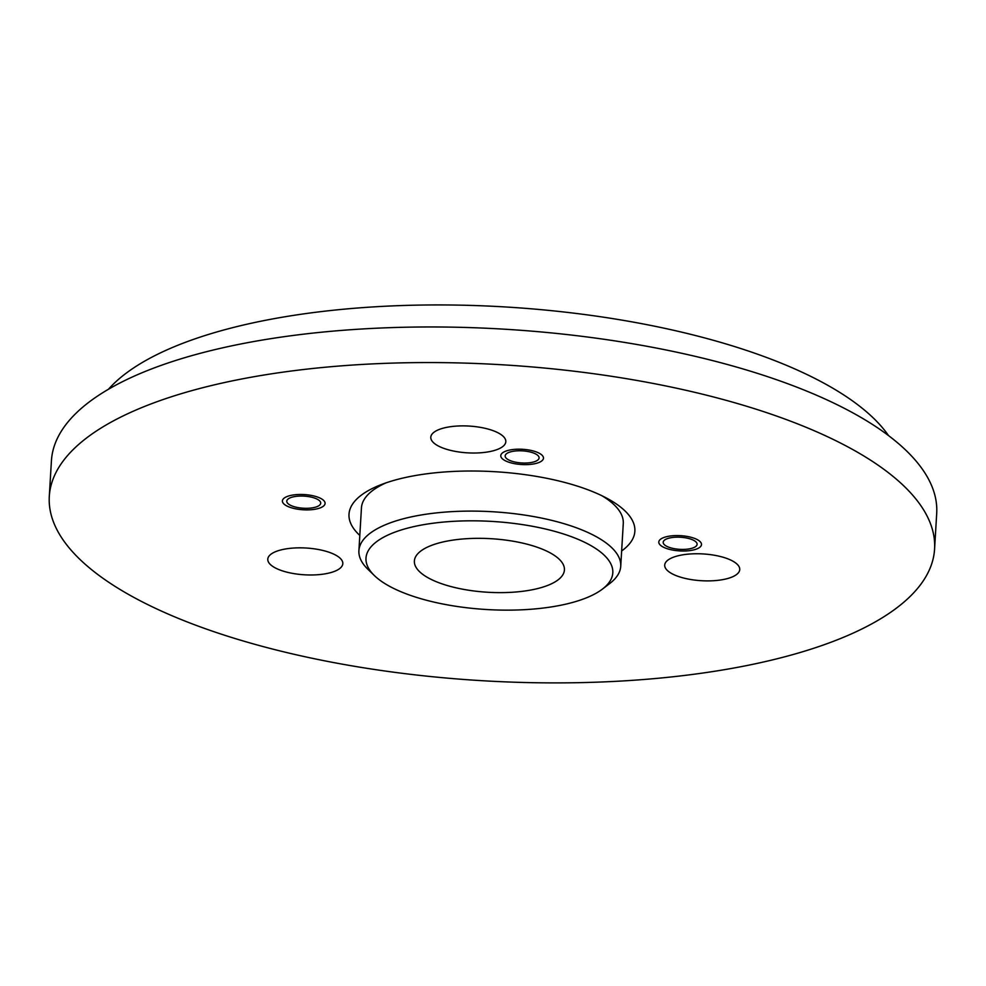 <?xml version="1.0" encoding="UTF-8"?>
<svg xmlns="http://www.w3.org/2000/svg" width="986" height="986" viewBox="0 0 986 986"><rect width="100%" height="100%" fill="white"/><g stroke="black" fill="none" stroke-linecap="round" stroke-linejoin="round"><path stroke-width="1.48" d="M359.804 535.423A143.167 51.099 3.4 0 1 380.695 484.816A143.167 51.099 3.4 0 1 606.895 498.263A143.167 51.099 3.4 0 1 607.758 498.731A143.167 51.099 3.4 0 1 621.648 550.977M385.859 482.93A131.15 46.81 -176.6 0 0 361.443 507.95L358.904 550.693A131.15 46.81 3.4 0 1 450.799 511.697A131.15 46.81 3.4 0 1 595.901 536.483A131.15 46.81 3.4 0 1 620.736 566.247A131.15 46.81 3.4 0 1 609.742 583.515L602.446 589.086A123.632 44.136 3.4 0 1 502.527 610.112A123.632 44.136 3.4 0 1 389.396 586.214A123.632 44.136 3.4 0 1 374.36 575.541A123.632 44.136 3.4 0 1 430.364 523.603A123.632 44.136 3.4 0 1 589.406 544.753A123.632 44.136 3.4 0 1 602.446 589.086M289.995 505.017A16.996 6.064 3.4 0 1 286.778 501.159A16.996 6.064 3.4 0 1 298.684 496.118A16.996 6.064 3.4 0 1 317.492 499.323A16.996 6.064 3.4 0 1 320.709 503.18A16.996 6.064 3.4 0 1 308.803 508.234A16.996 6.064 3.4 0 1 289.995 505.017M508.382 459.759A16.996 6.064 3.4 0 1 505.165 455.902A16.996 6.064 3.4 0 1 517.071 450.849A16.996 6.064 3.4 0 1 535.866 454.065A16.996 6.064 3.4 0 1 539.083 457.923A16.996 6.064 3.4 0 1 527.177 462.976A16.996 6.064 3.4 0 1 508.382 459.759M666.4 546.133A16.996 6.064 3.4 0 1 663.184 542.288A16.996 6.064 3.4 0 1 675.09 537.234A16.996 6.064 3.4 0 1 693.885 540.439A16.996 6.064 3.4 0 1 697.102 544.297A16.996 6.064 3.4 0 1 685.196 549.35A16.996 6.064 3.4 0 1 666.4 546.133M437.907 445.758A37.579 13.41 3.4 0 1 430.796 437.229A37.579 13.41 3.4 0 1 457.122 426.051A37.579 13.41 3.4 0 1 498.706 433.162A37.579 13.41 3.4 0 1 505.818 441.691A37.579 13.41 3.4 0 1 479.479 452.857A37.579 13.41 3.4 0 1 437.907 445.758M671.823 573.618A37.579 13.41 3.4 0 1 664.712 565.089A37.579 13.41 3.4 0 1 691.038 553.922A37.579 13.41 3.4 0 1 732.623 561.022A37.579 13.41 3.4 0 1 739.734 569.551A37.579 13.41 3.4 0 1 713.396 580.729A37.579 13.41 3.4 0 1 671.823 573.618M274.909 567.714A37.579 13.41 3.4 0 1 267.785 559.185A37.579 13.41 3.4 0 1 294.124 548.006A37.579 13.41 3.4 0 1 335.696 555.118A37.579 13.41 3.4 0 1 342.82 563.647A37.579 13.41 3.4 0 1 316.481 574.813A37.579 13.41 3.4 0 1 274.909 567.714M934.58 549.029L936.7 513.423A443.429 158.278 -176.6 0 0 852.742 412.789A443.429 158.278 -176.6 0 0 362.121 328.979A443.429 158.278 -176.6 0 0 51.42 460.832L49.3 496.439A443.429 158.278 -176.6 0 0 133.258 597.072A443.429 158.278 -176.6 0 0 623.879 680.882A443.429 158.278 -176.6 0 0 934.58 549.029A443.429 158.278 -176.6 0 0 850.635 448.383A443.429 158.278 -176.6 0 0 360.013 364.573A443.429 158.278 -176.6 0 0 49.3 496.439M620.736 566.247L623.275 523.504A131.15 46.81 -176.6 0 0 601.99 495.773M108.46 389.248A405.85 144.868 3.4 0 1 429.341 304.97A405.85 144.868 3.4 0 1 824.469 383.48A405.85 144.868 3.4 0 1 888.534 435.59M428.614 578.079A75.158 26.832 3.4 0 1 414.379 561.022A75.158 26.832 3.4 0 1 467.044 538.676A75.158 26.832 3.4 0 1 550.2 552.875A75.158 26.832 3.4 0 1 564.423 569.933A75.158 26.832 3.4 0 1 511.759 592.29A75.158 26.832 3.4 0 1 428.614 578.079M374.36 575.541L367.778 569.144A131.15 46.81 3.4 0 1 358.904 550.693M697.435 539.699A21.384 7.629 3.4 0 1 701.49 544.555A21.384 7.629 3.4 0 1 686.502 550.915A21.384 7.629 3.4 0 1 662.851 546.873A21.384 7.629 3.4 0 1 658.796 542.017A21.384 7.629 3.4 0 1 673.783 535.669A21.384 7.629 3.4 0 1 697.435 539.699M539.416 453.326A21.384 7.629 3.4 0 1 543.471 458.182A21.384 7.629 3.4 0 1 528.484 464.542A21.384 7.629 3.4 0 1 504.832 460.499A21.384 7.629 3.4 0 1 500.777 455.643A21.384 7.629 3.4 0 1 515.764 449.283A21.384 7.629 3.4 0 1 539.416 453.326M321.042 498.583A21.384 7.629 3.4 0 1 325.084 503.439A21.384 7.629 3.4 0 1 310.109 509.799A21.384 7.629 3.4 0 1 286.445 505.756A21.384 7.629 3.4 0 1 282.403 500.9A21.384 7.629 3.4 0 1 297.378 494.553A21.384 7.629 3.4 0 1 321.042 498.583"/></g></svg>
